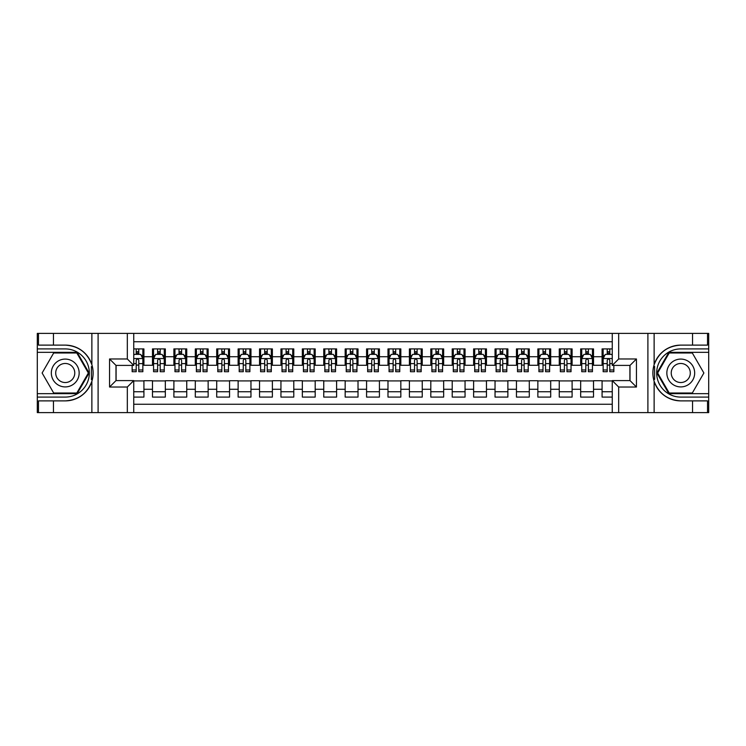 <?xml version="1.0" encoding="UTF-8"?>
<svg xmlns="http://www.w3.org/2000/svg" width="746" height="746" viewBox="0 0 746 746"><rect width="100%" height="100%" fill="white"/><g stroke="black" fill="none" stroke-linecap="round" stroke-linejoin="round"><path stroke-width="1.12" d="M133.748 412.603L612.252 412.603L612.252 380.6L630.016 380.6L630.016 365.4L612.252 365.4L612.252 333.397L133.748 333.397L133.748 365.4L115.984 365.4L115.984 380.6L133.748 380.6L133.748 412.603L53.46 412.603L53.46 400.882L65.238 400.882A27.882 27.882 0 0 0 91.87 381.281C93.502 375.77 93.502 370.24 91.87 364.719A27.882 27.882 0 0 0 65.238 345.118L53.46 345.118L53.46 333.397L37.3 333.397L37.3 393.664L77.164 393.664L89.091 373L77.164 352.336L37.3 352.336M612.252 348.914L602.078 348.914L602.078 356.728L593.518 356.728L593.518 365.288L602.078 365.288L602.078 356.728M593.518 356.728L593.518 348.914L580.668 348.914L580.668 356.728L572.107 356.728L572.107 365.288L580.668 365.288L580.668 356.728M572.107 356.728L572.107 348.914L559.258 348.914L559.258 356.728L550.697 356.728L550.697 365.288L559.258 365.288L559.258 356.728M550.697 356.728L550.697 348.914L537.857 348.914L537.857 356.728L529.287 356.728L529.287 365.288L537.857 365.288L537.857 356.728M529.287 356.728L529.287 348.914L516.446 348.914L516.446 356.728L507.877 356.728L507.877 365.288L516.446 365.288L516.446 356.728M507.877 356.728L507.877 348.914L495.036 348.914L495.036 356.728L486.467 356.728L486.467 365.288L495.036 365.288L495.036 356.728M486.467 356.728L486.467 348.914L473.626 348.914L473.626 356.728L465.056 356.728L465.056 365.288L473.626 365.288L473.626 356.728M465.056 356.728L465.056 348.914L452.216 348.914L452.216 356.728L443.656 356.728L443.656 365.288L452.216 365.288L452.216 356.728M443.656 356.728L443.656 348.914L430.806 348.914L430.806 356.728L422.245 356.728L422.245 365.288L430.806 365.288L430.806 356.728M422.245 356.728L422.245 348.914L409.395 348.914L409.395 356.728L400.835 356.728L400.835 365.288L409.395 365.288L409.395 356.728M400.835 356.728L400.835 348.914L387.985 348.914L387.985 356.728L379.425 356.728L379.425 365.288L387.985 365.288L387.985 356.728M379.425 356.728L379.425 348.914L366.575 348.914L366.575 356.728L358.015 356.728L358.015 365.288L366.575 365.288L366.575 356.728M358.015 356.728L358.015 348.914L345.165 348.914L345.165 356.728L336.605 356.728L336.605 365.288L345.165 365.288L345.165 356.728M336.605 356.728L336.605 348.914L323.755 348.914L323.755 356.728L315.194 356.728L315.194 365.288L323.755 365.288L323.755 356.728M315.194 356.728L315.194 348.914L302.344 348.914L302.344 356.728L293.784 356.728L293.784 365.288L302.344 365.288L302.344 356.728M293.784 356.728L293.784 348.914L280.944 348.914L280.944 356.728L272.374 356.728L272.374 365.288L280.944 365.288L280.944 356.728M272.374 356.728L272.374 348.914L259.533 348.914L259.533 356.728L250.964 356.728L250.964 365.288L259.533 365.288L259.533 356.728M250.964 356.728L250.964 348.914L238.123 348.914L238.123 356.728L229.554 356.728L229.554 365.288L238.123 365.288L238.123 356.728M229.554 356.728L229.554 348.914L216.713 348.914L216.713 356.728L208.143 356.728L208.143 365.288L216.713 365.288L216.713 356.728M208.143 356.728L208.143 348.914L195.303 348.914L195.303 356.728L186.742 356.728L186.742 365.288L195.303 365.288L195.303 356.728M186.742 356.728L186.742 348.914L173.893 348.914L173.893 356.728L165.332 356.728L165.332 365.288L173.893 365.288L173.893 356.728M165.332 356.728L165.332 348.914L152.482 348.914L152.482 365.288L143.922 365.288L143.922 348.914L133.748 348.914M133.748 397.086L143.922 397.086L143.922 380.712L152.482 380.712L152.482 397.086L165.332 397.086L165.332 380.712L173.893 380.712L173.893 389.272L165.332 389.272M173.893 389.272L173.893 397.086L186.742 397.086L186.742 380.712L195.303 380.712L195.303 389.272L186.742 389.272M195.303 389.272L195.303 397.086L208.143 397.086L208.143 380.712L216.713 380.712L216.713 389.272L208.143 389.272M216.713 389.272L216.713 397.086L229.554 397.086L229.554 380.712L238.123 380.712L238.123 389.272L229.554 389.272M238.123 389.272L238.123 397.086L250.964 397.086L250.964 380.712L259.533 380.712L259.533 389.272L250.964 389.272M259.533 389.272L259.533 397.086L272.374 397.086L272.374 380.712L280.944 380.712L280.944 389.272L272.374 389.272M280.944 389.272L280.944 397.086L293.784 397.086L293.784 380.712L302.344 380.712L302.344 389.272L293.784 389.272M302.344 389.272L302.344 397.086L315.194 397.086L315.194 380.712L323.755 380.712L323.755 389.272L315.194 389.272M323.755 389.272L323.755 397.086L336.605 397.086L336.605 380.712L345.165 380.712L345.165 389.272L336.605 389.272M345.165 389.272L345.165 397.086L358.015 397.086L358.015 380.712L366.575 380.712L366.575 389.272L358.015 389.272M366.575 389.272L366.575 397.086L379.425 397.086L379.425 380.712L387.985 380.712L387.985 389.272L379.425 389.272M387.985 389.272L387.985 397.086L400.835 397.086L400.835 380.712L409.395 380.712L409.395 389.272L400.835 389.272M409.395 389.272L409.395 397.086L422.245 397.086L422.245 380.712L430.806 380.712L430.806 389.272L422.245 389.272M430.806 389.272L430.806 397.086L443.656 397.086L443.656 380.712L452.216 380.712L452.216 389.272L443.656 389.272M452.216 389.272L452.216 397.086L465.056 397.086L465.056 380.712L473.626 380.712L473.626 389.272L465.056 389.272M473.626 389.272L473.626 397.086L486.467 397.086L486.467 380.712L495.036 380.712L495.036 389.272L486.467 389.272M495.036 389.272L495.036 397.086L507.877 397.086L507.877 380.712L516.446 380.712L516.446 389.272L507.877 389.272M516.446 389.272L516.446 397.086L529.287 397.086L529.287 380.712L537.857 380.712L537.857 389.272L529.287 389.272M537.857 389.272L537.857 397.086L550.697 397.086L550.697 380.712L559.258 380.712L559.258 389.272L550.697 389.272M559.258 389.272L559.258 397.086L572.107 397.086L572.107 380.712L580.668 380.712L580.668 389.272L572.107 389.272M580.668 389.272L580.668 397.086L593.518 397.086L593.518 380.712L602.078 380.712L602.078 389.272L593.518 389.272M612.252 341.743L133.748 341.743M133.748 404.257L612.252 404.257M602.078 389.272L602.078 397.086L612.252 397.086M116.087 365.4L116.087 380.6M629.913 380.6L629.913 365.4M136.21 354.266L138.784 354.266M142.85 354.266L143.922 354.266M136.21 365.083L138.784 365.083M142.85 365.083L143.922 365.083M133.748 380.917L143.922 380.917M133.748 391.734L143.922 391.734M152.482 365.083L153.555 365.083M157.62 365.083L160.194 365.083M164.26 365.083L165.332 365.083M152.482 354.266L153.555 354.266M157.62 354.266L160.194 354.266M164.26 354.266L165.332 354.266M152.482 380.917L165.332 380.917M152.482 391.734L165.332 391.734M173.893 380.917L186.742 380.917M173.893 391.734L186.742 391.734M173.893 354.266L174.965 354.266M179.031 354.266L181.595 354.266M185.67 354.266L186.742 354.266M173.893 365.083L174.965 365.083M179.031 365.083L181.595 365.083M185.67 365.083L186.742 365.083M195.303 380.917L208.143 380.917M195.303 391.734L208.143 391.734M195.303 354.266L196.375 354.266M200.441 354.266L203.005 354.266M207.08 354.266L208.143 354.266M195.303 365.083L196.375 365.083M200.441 365.083L203.005 365.083M207.08 365.083L208.143 365.083M216.713 380.917L229.554 380.917M216.713 391.734L229.554 391.734M216.713 354.266L217.785 354.266M221.851 354.266L224.415 354.266M228.49 354.266L229.554 354.266M216.713 365.083L217.785 365.083M221.851 365.083L224.415 365.083M228.49 365.083L229.554 365.083M238.123 380.917L250.964 380.917M238.123 391.734L250.964 391.734M238.123 354.266L239.196 354.266M243.261 354.266L245.826 354.266M249.891 354.266L250.964 354.266M238.123 365.083L239.196 365.083M243.261 365.083L245.826 365.083M249.891 365.083L250.964 365.083M259.533 380.917L272.374 380.917M259.533 391.734L272.374 391.734M259.533 354.266L260.596 354.266M264.671 354.266L267.236 354.266M271.302 354.266L272.374 354.266M259.533 365.083L260.596 365.083M264.671 365.083L267.236 365.083M271.302 365.083L272.374 365.083M280.944 380.917L293.784 380.917M280.944 391.734L293.784 391.734M280.944 354.266L282.007 354.266M286.082 354.266L288.646 354.266M292.712 354.266L293.784 354.266M280.944 365.083L282.007 365.083M286.082 365.083L288.646 365.083M292.712 365.083L293.784 365.083M302.344 380.917L315.194 380.917M302.344 391.734L315.194 391.734M302.344 354.266L303.417 354.266M307.483 354.266L310.056 354.266M314.122 354.266L315.194 354.266M302.344 365.083L303.417 365.083M307.483 365.083L310.056 365.083M314.122 365.083L315.194 365.083M323.755 380.917L336.605 380.917M323.755 391.734L336.605 391.734M323.755 354.266L324.827 354.266M328.893 354.266L331.466 354.266M335.532 354.266L336.605 354.266M323.755 365.083L324.827 365.083M328.893 365.083L331.466 365.083M335.532 365.083L336.605 365.083M345.165 380.917L358.015 380.917M345.165 391.734L358.015 391.734M345.165 354.266L346.237 354.266M350.303 354.266L352.877 354.266M356.942 354.266L358.015 354.266M345.165 365.083L346.237 365.083M350.303 365.083L352.877 365.083M356.942 365.083L358.015 365.083M366.575 380.917L379.425 380.917M366.575 391.734L379.425 391.734M366.575 354.266L367.647 354.266M371.713 354.266L374.287 354.266M378.353 354.266L379.425 354.266M366.575 365.083L367.647 365.083M371.713 365.083L374.287 365.083M378.353 365.083L379.425 365.083M387.985 380.917L400.835 380.917M387.985 391.734L400.835 391.734M387.985 354.266L389.058 354.266M393.123 354.266L395.697 354.266M399.763 354.266L400.835 354.266M387.985 365.083L389.058 365.083M393.123 365.083L395.697 365.083M399.763 365.083L400.835 365.083M409.395 380.917L422.245 380.917M409.395 391.734L422.245 391.734M409.395 354.266L410.468 354.266M414.534 354.266L417.107 354.266M421.173 354.266L422.245 354.266M409.395 365.083L410.468 365.083M414.534 365.083L417.107 365.083M421.173 365.083L422.245 365.083M430.806 380.917L443.656 380.917M430.806 391.734L443.656 391.734M430.806 354.266L431.878 354.266M435.944 354.266L438.517 354.266M442.583 354.266L443.656 354.266M430.806 365.083L431.878 365.083M435.944 365.083L438.517 365.083M442.583 365.083L443.656 365.083M452.216 380.917L465.056 380.917M452.216 391.734L465.056 391.734M452.216 354.266L453.288 354.266M457.354 354.266L459.918 354.266M463.993 354.266L465.056 354.266M452.216 365.083L453.288 365.083M457.354 365.083L459.918 365.083M463.993 365.083L465.056 365.083M473.626 380.917L486.467 380.917M473.626 391.734L486.467 391.734M473.626 354.266L474.698 354.266M478.764 354.266L481.329 354.266M485.404 354.266L486.467 354.266M473.626 365.083L474.698 365.083M478.764 365.083L481.329 365.083M485.404 365.083L486.467 365.083M495.036 380.917L507.877 380.917M495.036 391.734L507.877 391.734M495.036 354.266L496.109 354.266M500.174 354.266L502.739 354.266M506.804 354.266L507.877 354.266M495.036 365.083L496.109 365.083M500.174 365.083L502.739 365.083M506.804 365.083L507.877 365.083M516.446 380.917L529.287 380.917M516.446 391.734L529.287 391.734M516.446 354.266L517.51 354.266M521.585 354.266L524.149 354.266M528.215 354.266L529.287 354.266M516.446 365.083L517.51 365.083M521.585 365.083L524.149 365.083M528.215 365.083L529.287 365.083M537.857 380.917L550.697 380.917M537.857 391.734L550.697 391.734M537.857 354.266L538.92 354.266M542.995 354.266L545.559 354.266M549.625 354.266L550.697 354.266M537.857 365.083L538.92 365.083M542.995 365.083L545.559 365.083M549.625 365.083L550.697 365.083M559.258 380.917L572.107 380.917M559.258 391.734L572.107 391.734M559.258 354.266L560.33 354.266M564.405 354.266L566.969 354.266M571.035 354.266L572.107 354.266M559.258 365.083L560.33 365.083M564.405 365.083L566.969 365.083M571.035 365.083L572.107 365.083M580.668 380.917L593.518 380.917M580.668 391.734L593.518 391.734M580.668 354.266L581.74 354.266M585.806 354.266L588.38 354.266M592.445 354.266L593.518 354.266M580.668 365.083L581.74 365.083M585.806 365.083L588.38 365.083M592.445 365.083L593.518 365.083M602.078 380.917L612.252 380.917M602.078 391.734L612.252 391.734M602.078 354.266L603.15 354.266M607.216 354.266L609.79 354.266M602.078 365.083L603.15 365.083M607.216 365.083L609.79 365.083M138.784 351.702L136.21 351.702M132.145 369.969L132.145 371.713L136.21 371.713L136.21 369.969L132.145 369.969L132.145 365.4M141.292 355.553L142.85 355.553L142.85 371.713L138.784 371.713L138.784 360.262C137.926 358.612 137.068 358.612 136.21 360.262L136.21 369.969M142.85 355.553L142.85 348.914M142.85 358.658L140.705 354.378L134.289 354.378L133.748 355.441M136.21 354.378L136.21 348.914M138.784 348.914L138.784 354.378M72.194 360.952A13.913 13.913 0 0 0 53.19 366.044A13.913 13.913 0 0 0 58.281 385.048A13.913 13.913 0 0 0 77.295 379.956A13.913 13.913 0 0 0 72.194 360.952M70.003 364.747A9.53 9.53 0 0 0 56.985 368.235A9.53 9.53 0 0 0 60.473 381.253A9.53 9.53 0 0 0 73.49 377.765A9.53 9.53 0 0 0 70.003 364.747M76.801 393.021L53.684 393.021L42.121 373L53.684 352.979L76.801 352.979L88.354 373L76.801 393.021M687.719 360.952A13.913 13.913 0 0 0 668.705 366.044A13.913 13.913 0 0 0 673.806 385.048A13.913 13.913 0 0 0 692.81 379.956A13.913 13.913 0 0 0 687.719 360.952M685.527 364.747A9.53 9.53 0 0 0 672.51 368.235A9.53 9.53 0 0 0 675.997 381.253A9.53 9.53 0 0 0 689.015 377.765A9.53 9.53 0 0 0 685.527 364.747M692.316 393.021L669.199 393.021L657.646 373L669.199 352.979L692.316 352.979L703.879 373L692.316 393.021M91.413 379.425L92.373 379.425A27.882 27.882 0 0 0 92.373 366.584L91.413 366.584L91.413 379.593L92.336 379.593M53.46 333.397L91.87 333.397L91.87 364.719C87.217 352.438 78.339 345.902 65.238 345.118M65.238 400.882C78.339 400.098 87.217 393.562 91.87 381.281L91.87 412.603M127.324 412.603L127.324 387.025L109.559 387.025L109.559 358.975L127.324 358.975L127.324 333.397L98.099 333.397L98.099 412.603M53.46 412.603L37.3 412.603L37.3 393.664M37.3 397.086L65.238 397.086A24.086 24.086 0 0 0 89.324 373A24.086 24.086 0 0 0 65.238 348.914L37.3 348.914M91.87 333.397L98.099 333.397M127.324 333.397L133.748 333.397M53.46 400.882L38.475 400.882L38.475 412.603M53.46 345.118L38.475 345.118L38.475 333.397M127.324 387.025L133.748 380.6M109.559 387.025L115.984 380.6M109.559 358.975L115.984 365.4M127.324 358.975L133.748 365.4M91.413 366.584L92.336 366.417M93.026 375.397L93.11 372.021M92.83 368.972L92.681 368.067M654.587 366.575L653.627 366.575A27.882 27.882 0 0 0 653.627 379.416L654.587 379.416L654.587 366.407L653.664 366.407M612.252 333.397L692.54 333.397L692.54 345.118L680.762 345.118A27.882 27.882 0 0 0 654.13 364.719C652.498 370.23 652.498 375.76 654.13 381.281A27.882 27.882 0 0 0 680.762 400.882L692.54 400.882L692.54 412.603L708.7 412.603L708.7 352.336L668.836 352.336L656.909 373L668.836 393.664L708.7 393.664M692.54 412.603L654.13 412.603L654.13 381.281C658.783 393.562 667.661 400.098 680.762 400.882M680.762 345.118C667.661 345.902 658.783 352.438 654.13 364.719L654.13 333.397M618.676 333.397L618.676 358.975L636.441 358.975L636.441 387.025L618.676 387.025L618.676 412.603L647.901 412.603L647.901 333.397M692.54 333.397L708.7 333.397L708.7 352.336M708.7 348.914L680.762 348.914A24.086 24.086 0 0 0 656.676 373A24.086 24.086 0 0 0 680.762 397.086L708.7 397.086M654.13 412.603L647.901 412.603M618.676 412.603L612.252 412.603M692.54 345.118L707.525 345.118L707.525 333.397M692.54 400.882L707.525 400.882L707.525 412.603M618.676 358.975L612.252 365.4M636.441 358.975L630.016 365.4M636.441 387.025L630.016 380.6M618.676 387.025L612.252 380.6M654.587 379.416L653.664 379.583M652.974 370.603L652.89 373.979M653.17 377.028L653.319 377.933M160.194 351.702L157.62 351.702M164.26 369.969L160.194 369.969L160.194 371.713L164.26 371.713L164.26 358.658L162.115 354.378L155.69 354.378L153.555 358.658L153.555 371.713L157.62 371.713L157.62 369.969L153.555 369.969M153.555 358.658L153.555 348.914M164.26 358.658L164.26 348.914M157.62 354.378L157.62 348.914M160.194 348.914L160.194 354.378M160.194 369.969L160.194 360.262C159.336 358.612 158.478 358.612 157.62 360.262L157.62 369.969M181.595 351.702L179.031 351.702M185.67 369.969L181.595 369.969L181.595 371.713L185.67 371.713L185.67 358.658L183.525 354.378L177.1 354.378L174.965 358.658L174.965 371.713L179.031 371.713L179.031 369.969L174.965 369.969M174.965 358.658L174.965 348.914M185.67 358.658L185.67 348.914M179.031 354.378L179.031 348.914M181.595 348.914L181.595 354.378M181.595 369.969L181.595 360.262C180.746 358.612 179.889 358.612 179.031 360.262L179.031 369.969M203.005 351.702L200.441 351.702M207.08 369.969L203.005 369.969L203.005 371.713L207.08 371.713L207.08 358.658L204.936 354.378L198.511 354.378L196.375 358.658L196.375 371.713L200.441 371.713L200.441 369.969L196.375 369.969M196.375 358.658L196.375 348.914M207.08 358.658L207.08 348.914M200.441 354.378L200.441 348.914M203.005 348.914L203.005 354.378M203.005 369.969L203.005 360.262C202.157 358.612 201.299 358.612 200.441 360.262L200.441 369.969M224.415 351.702L221.851 351.702M228.49 369.969L224.415 369.969L224.415 371.713L228.49 371.713L228.49 358.658L226.346 354.378L219.921 354.378L217.785 358.658L217.785 371.713L221.851 371.713L221.851 369.969L217.785 369.969M217.785 358.658L217.785 348.914M228.49 358.658L228.49 348.914M221.851 354.378L221.851 348.914M224.415 348.914L224.415 354.378M224.415 369.969L224.415 360.262C223.567 358.612 222.709 358.612 221.851 360.262L221.851 369.969M245.826 351.702L243.261 351.702M249.891 369.969L245.826 369.969L245.826 371.713L249.891 371.713L249.891 358.658L247.756 354.378L241.331 354.378L239.196 358.658L239.196 371.713L243.261 371.713L243.261 369.969L239.196 369.969M239.196 358.658L239.196 348.914M249.891 358.658L249.891 348.914M243.261 354.378L243.261 348.914M245.826 348.914L245.826 354.378M245.826 369.969L245.826 360.262C244.977 358.612 244.119 358.612 243.261 360.262L243.261 369.969M267.236 351.702L264.671 351.702M271.302 369.969L267.236 369.969L267.236 371.713L271.302 371.713L271.302 358.658L269.166 354.378L262.741 354.378L260.596 358.658L260.596 371.713L264.671 371.713L264.671 369.969L260.596 369.969M260.596 358.658L260.596 348.914M271.302 358.658L271.302 348.914M264.671 354.378L264.671 348.914M267.236 348.914L267.236 354.378M267.236 369.969L267.236 360.262C266.378 358.612 265.529 358.612 264.671 360.262L264.671 369.969M288.646 351.702L286.082 351.702M292.712 369.969L288.646 369.969L288.646 371.713L292.712 371.713L292.712 358.658L290.576 354.378L284.151 354.378L282.007 358.658L282.007 371.713L286.082 371.713L286.082 369.969L282.007 369.969M282.007 358.658L282.007 348.914M292.712 358.658L292.712 348.914M286.082 354.378L286.082 348.914M288.646 348.914L288.646 354.378M288.646 369.969L288.646 360.262C287.788 358.612 286.94 358.612 286.082 360.262L286.082 369.969M310.056 351.702L307.483 351.702M314.122 369.969L310.056 369.969L310.056 371.713L314.122 371.713L314.122 358.658L311.987 354.378L305.562 354.378L303.417 358.658L303.417 371.713L307.483 371.713L307.483 369.969L303.417 369.969M303.417 358.658L303.417 348.914M314.122 358.658L314.122 348.914M307.483 354.378L307.483 348.914M310.056 348.914L310.056 354.378M310.056 369.969L310.056 360.262C309.198 358.612 308.34 358.612 307.483 360.262L307.483 369.969M331.466 351.702L328.893 351.702M335.532 369.969L331.466 369.969L331.466 371.713L335.532 371.713L335.532 358.658L333.397 354.378L326.972 354.378L324.827 358.658L324.827 371.713L328.893 371.713L328.893 369.969L324.827 369.969M324.827 358.658L324.827 348.914M335.532 358.658L335.532 348.914M328.893 354.378L328.893 348.914M331.466 348.914L331.466 354.378M331.466 369.969L331.466 360.262C330.609 358.612 329.751 358.612 328.893 360.262L328.893 369.969M352.877 351.702L350.303 351.702M356.942 369.969L352.877 369.969L352.877 371.713L356.942 371.713L356.942 358.658L354.798 354.378L348.382 354.378L346.237 358.658L346.237 371.713L350.303 371.713L350.303 369.969L346.237 369.969M346.237 358.658L346.237 348.914M356.942 358.658L356.942 348.914M350.303 354.378L350.303 348.914M352.877 348.914L352.877 354.378M352.877 369.969L352.877 360.262C352.019 358.612 351.161 358.612 350.303 360.262L350.303 369.969M374.287 351.702L371.713 351.702M378.353 369.969L374.287 369.969L374.287 371.713L378.353 371.713L378.353 358.658L376.208 354.378L369.792 354.378L367.647 358.658L367.647 371.713L371.713 371.713L371.713 369.969L367.647 369.969M367.647 358.658L367.647 348.914M378.353 358.658L378.353 348.914M371.713 354.378L371.713 348.914M374.287 348.914L374.287 354.378M374.287 369.969L374.287 360.262C373.429 358.612 372.571 358.612 371.713 360.262L371.713 369.969M395.697 351.702L393.123 351.702M399.763 369.969L395.697 369.969L395.697 371.713L399.763 371.713L399.763 358.658L397.618 354.378L391.202 354.378L389.058 358.658L389.058 371.713L393.123 371.713L393.123 369.969L389.058 369.969M389.058 358.658L389.058 348.914M399.763 358.658L399.763 348.914M393.123 354.378L393.123 348.914M395.697 348.914L395.697 354.378M395.697 369.969L395.697 360.262C394.839 358.612 393.981 358.612 393.123 360.262L393.123 369.969M417.107 351.702L414.534 351.702M421.173 369.969L417.107 369.969L417.107 371.713L421.173 371.713L421.173 358.658L419.028 354.378L412.603 354.378L410.468 358.658L410.468 371.713L414.534 371.713L414.534 369.969L410.468 369.969M410.468 358.658L410.468 348.914M421.173 358.658L421.173 348.914M414.534 354.378L414.534 348.914M417.107 348.914L417.107 354.378M417.107 369.969L417.107 360.262C416.249 358.612 415.391 358.612 414.534 360.262L414.534 369.969M438.517 351.702L435.944 351.702M442.583 369.969L438.517 369.969L438.517 371.713L442.583 371.713L442.583 358.658L440.438 354.378L434.013 354.378L431.878 358.658L431.878 371.713L435.944 371.713L435.944 369.969L431.878 369.969M431.878 358.658L431.878 348.914M442.583 358.658L442.583 348.914M435.944 354.378L435.944 348.914M438.517 348.914L438.517 354.378M438.517 369.969L438.517 360.262C437.66 358.612 436.802 358.612 435.944 360.262L435.944 369.969M459.918 351.702L457.354 351.702M463.993 369.969L459.918 369.969L459.918 371.713L463.993 371.713L463.993 358.658L461.849 354.378L455.424 354.378L453.288 358.658L453.288 371.713L457.354 371.713L457.354 369.969L453.288 369.969M453.288 358.658L453.288 348.914M463.993 358.658L463.993 348.914M457.354 354.378L457.354 348.914M459.918 348.914L459.918 354.378M459.918 369.969L459.918 360.262C459.07 358.612 458.212 358.612 457.354 360.262L457.354 369.969M481.329 351.702L478.764 351.702M485.404 369.969L481.329 369.969L481.329 371.713L485.404 371.713L485.404 358.658L483.259 354.378L476.834 354.378L474.698 358.658L474.698 371.713L478.764 371.713L478.764 369.969L474.698 369.969M474.698 358.658L474.698 348.914M485.404 358.658L485.404 348.914M478.764 354.378L478.764 348.914M481.329 348.914L481.329 354.378M481.329 369.969L481.329 360.262C480.48 358.612 479.622 358.612 478.764 360.262L478.764 369.969M502.739 351.702L500.174 351.702M506.804 369.969L502.739 369.969L502.739 371.713L506.804 371.713L506.804 358.658L504.669 354.378L498.244 354.378L496.109 358.658L496.109 371.713L500.174 371.713L500.174 369.969L496.109 369.969M496.109 358.658L496.109 348.914M506.804 358.658L506.804 348.914M500.174 354.378L500.174 348.914M502.739 348.914L502.739 354.378M502.739 369.969L502.739 360.262C501.89 358.612 501.032 358.612 500.174 360.262L500.174 369.969M524.149 351.702L521.585 351.702M528.215 369.969L524.149 369.969L524.149 371.713L528.215 371.713L528.215 358.658L526.079 354.378L519.654 354.378L517.51 358.658L517.51 371.713L521.585 371.713L521.585 369.969L517.51 369.969M517.51 358.658L517.51 348.914M528.215 358.658L528.215 348.914M521.585 354.378L521.585 348.914M524.149 348.914L524.149 354.378M524.149 369.969L524.149 360.262C523.291 358.612 522.442 358.612 521.585 360.262L521.585 369.969M545.559 351.702L542.995 351.702M549.625 369.969L545.559 369.969L545.559 371.713L549.625 371.713L549.625 358.658L547.489 354.378L541.064 354.378L538.92 358.658L538.92 371.713L542.995 371.713L542.995 369.969L538.92 369.969M538.92 358.658L538.92 348.914M549.625 358.658L549.625 348.914M542.995 354.378L542.995 348.914M545.559 348.914L545.559 354.378M545.559 369.969L545.559 360.262C544.701 358.612 543.853 358.612 542.995 360.262L542.995 369.969M566.969 351.702L564.405 351.702M571.035 369.969L566.969 369.969L566.969 371.713L571.035 371.713L571.035 358.658L568.9 354.378L562.475 354.378L560.33 358.658L560.33 371.713L564.405 371.713L564.405 369.969L560.33 369.969M560.33 358.658L560.33 348.914M571.035 358.658L571.035 348.914M564.405 354.378L564.405 348.914M566.969 348.914L566.969 354.378M566.969 369.969L566.969 360.262C566.111 358.612 565.254 358.612 564.405 360.262L564.405 369.969M588.38 351.702L585.806 351.702M592.445 369.969L588.38 369.969L588.38 371.713L592.445 371.713L592.445 358.658L590.31 354.378L583.885 354.378L581.74 358.658L581.74 371.713L585.806 371.713L585.806 369.969L581.74 369.969M581.74 358.658L581.74 348.914M592.445 358.658L592.445 348.914M585.806 354.378L585.806 348.914M588.38 348.914L588.38 354.378M588.38 369.969L588.38 360.262C587.522 358.612 586.664 358.612 585.806 360.262L585.806 369.969M609.79 351.702L607.216 351.702M612.252 355.441L611.711 354.378L605.295 354.378L603.15 358.658L603.15 371.713L607.216 371.713L607.216 369.969L603.15 369.969M603.15 358.658L603.15 348.914M613.855 365.4L613.855 371.713L609.79 371.713L609.79 360.262C608.932 358.612 608.074 358.612 607.216 360.262L607.216 369.969M607.216 354.378L607.216 348.914M609.79 348.914L609.79 354.378M152.482 389.272L143.922 389.272M152.482 356.728L143.922 356.728M142.794 358.546L133.748 358.546M142.85 369.969L138.784 369.969M136.21 363.619L133.748 363.619M142.85 363.619L138.784 363.619M138.784 353.063L136.21 353.063M164.204 358.546L153.611 358.546M153.555 355.553L155.103 355.553M162.703 355.553L164.26 355.553M157.62 363.619L153.555 363.619M164.26 363.619L160.194 363.619M160.194 353.063L157.62 353.063M185.614 358.546L175.012 358.546M174.965 355.553L176.513 355.553M184.113 355.553L185.67 355.553M179.031 363.619L174.965 363.619M185.67 363.619L181.595 363.619M181.595 353.063L179.031 353.063M207.024 358.546L196.422 358.546M196.375 355.553L197.923 355.553M205.523 355.553L207.08 355.553M200.441 363.619L196.375 363.619M207.08 363.619L203.005 363.619M203.005 353.063L200.441 353.063M228.435 358.546L217.832 358.546M217.785 355.553L219.333 355.553M226.933 355.553L228.49 355.553M221.851 363.619L217.785 363.619M228.49 363.619L224.415 363.619M224.415 353.063L221.851 353.063M249.845 358.546L239.242 358.546M239.196 355.553L240.744 355.553M248.343 355.553L249.891 355.553M243.261 363.619L239.196 363.619M249.891 363.619L245.826 363.619M245.826 353.063L243.261 353.063M271.255 358.546L260.652 358.546M260.596 355.553L262.154 355.553M269.754 355.553L271.302 355.553M264.671 363.619L260.596 363.619M271.302 363.619L267.236 363.619M267.236 353.063L264.671 353.063M292.665 358.546L282.063 358.546M282.007 355.553L283.564 355.553M291.164 355.553L292.712 355.553M286.082 363.619L282.007 363.619M292.712 363.619L288.646 363.619M288.646 353.063L286.082 353.063M314.066 358.546L303.473 358.546M303.417 355.553L304.974 355.553M312.574 355.553L314.122 355.553M307.483 363.619L303.417 363.619M314.122 363.619L310.056 363.619M310.056 353.063L307.483 353.063M335.476 358.546L324.883 358.546M324.827 355.553L326.384 355.553M333.984 355.553L335.532 355.553M328.893 363.619L324.827 363.619M335.532 363.619L331.466 363.619M331.466 353.063L328.893 353.063M356.886 358.546L346.293 358.546M346.237 355.553L347.795 355.553M355.394 355.553L356.942 355.553M350.303 363.619L346.237 363.619M356.942 363.619L352.877 363.619M352.877 353.063L350.303 353.063M378.297 358.546L367.703 358.546M367.647 355.553L369.195 355.553M376.805 355.553L378.353 355.553M371.713 363.619L367.647 363.619M378.353 363.619L374.287 363.619M374.287 353.063L371.713 353.063M399.707 358.546L389.114 358.546M389.058 355.553L390.606 355.553M398.205 355.553L399.763 355.553M393.123 363.619L389.058 363.619M399.763 363.619L395.697 363.619M395.697 353.063L393.123 353.063M421.117 358.546L410.524 358.546M410.468 355.553L412.016 355.553M419.616 355.553L421.173 355.553M414.534 363.619L410.468 363.619M421.173 363.619L417.107 363.619M417.107 353.063L414.534 353.063M442.527 358.546L431.934 358.546M431.878 355.553L433.426 355.553M441.026 355.553L442.583 355.553M435.944 363.619L431.878 363.619M442.583 363.619L438.517 363.619M438.517 353.063L435.944 353.063M463.937 358.546L453.335 358.546M453.288 355.553L454.836 355.553M462.436 355.553L463.993 355.553M457.354 363.619L453.288 363.619M463.993 363.619L459.918 363.619M459.918 353.063L457.354 353.063M485.348 358.546L474.745 358.546M474.698 355.553L476.246 355.553M483.846 355.553L485.404 355.553M478.764 363.619L474.698 363.619M485.404 363.619L481.329 363.619M481.329 353.063L478.764 353.063M506.758 358.546L496.155 358.546M496.109 355.553L497.657 355.553M505.256 355.553L506.804 355.553M500.174 363.619L496.109 363.619M506.804 363.619L502.739 363.619M502.739 353.063L500.174 353.063M528.168 358.546L517.565 358.546M517.51 355.553L519.067 355.553M526.667 355.553L528.215 355.553M521.585 363.619L517.51 363.619M528.215 363.619L524.149 363.619M524.149 353.063L521.585 353.063M549.578 358.546L538.976 358.546M538.92 355.553L540.477 355.553M548.077 355.553L549.625 355.553M542.995 363.619L538.92 363.619M549.625 363.619L545.559 363.619M545.559 353.063L542.995 353.063M570.988 358.546L560.386 358.546M560.33 355.553L561.887 355.553M569.487 355.553L571.035 355.553M564.405 363.619L560.33 363.619M571.035 363.619L566.969 363.619M566.969 353.063L564.405 353.063M592.389 358.546L581.796 358.546M581.74 355.553L583.297 355.553M590.897 355.553L592.445 355.553M585.806 363.619L581.74 363.619M592.445 363.619L588.38 363.619M588.38 353.063L585.806 353.063M612.252 358.546L603.206 358.546M603.15 355.553L604.708 355.553M613.855 369.969L609.79 369.969M607.216 363.619L603.15 363.619M612.252 363.619L609.79 363.619M609.79 353.063L607.216 353.063"/></g></svg>
